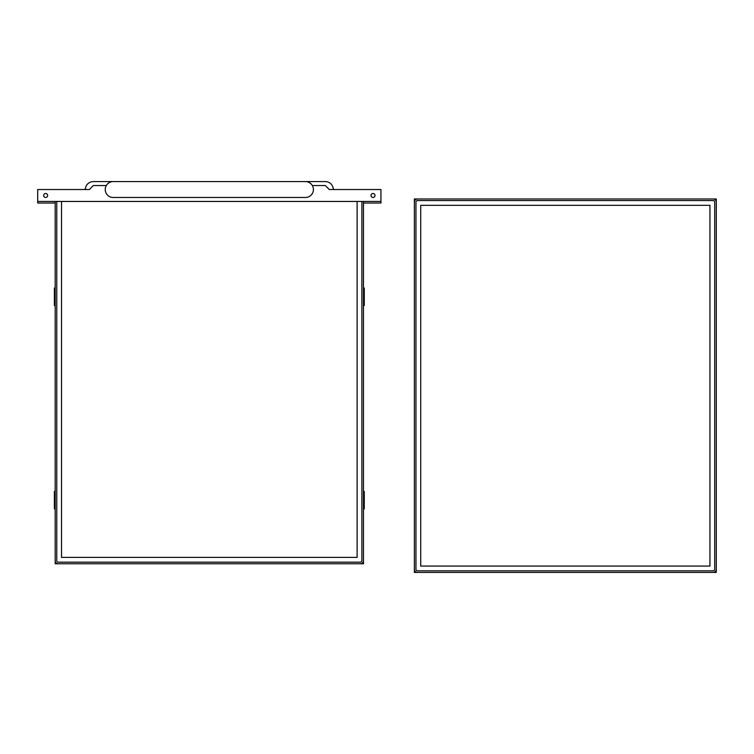 <?xml version="1.0" encoding="UTF-8"?>
<svg xmlns="http://www.w3.org/2000/svg" width="754" height="754" viewBox="0 0 754 754"><rect width="100%" height="100%" fill="white"/><g stroke="black" fill="none" stroke-linecap="round" stroke-linejoin="round"><path stroke-width="1.13" d="M106.305 185.55L93.317 185.55L89.349 189.527L37.7 189.527L37.7 201.441L380.949 201.441L380.949 189.527L329.3 189.527L325.332 185.55L312.344 185.55M371.015 195.484A1.989 1.989 0 0 1 374.003 193.759A1.989 1.989 0 0 1 374.003 197.199A1.989 1.989 0 0 1 371.015 195.484M43.657 195.484A1.989 1.989 0 0 1 46.635 193.759A1.989 1.989 0 0 1 46.635 197.199A1.989 1.989 0 0 1 43.657 195.484M305.464 181.582L113.185 181.582A7.945 7.945 0 0 0 105.24 189.527A7.945 7.945 0 0 0 113.185 197.473L305.464 197.473A7.945 7.945 0 0 0 313.41 189.527A7.945 7.945 0 0 0 305.464 181.582M55.183 203.033L37.7 203.033L37.7 201.441M380.949 201.441L380.949 203.033L363.475 203.033M333.277 189.527A7.945 7.945 0 0 0 325.332 181.582L93.317 181.582A7.945 7.945 0 0 0 85.372 189.527M334.069 189.527L333.23 188.688M85.419 188.688L84.58 189.527M363.475 288.047L364.267 288.047L364.267 305.53L363.475 305.53M363.475 491.457L364.267 491.457L364.267 508.941L363.475 508.941M55.183 305.53L54.382 305.53L54.382 288.047L55.183 288.047M55.183 508.941L54.382 508.941L54.382 491.457L55.183 491.457M74.25 563.766L55.183 563.766L55.183 201.441L55.183 560.58A3.176 3.176 0 0 0 58.36 563.766L360.289 563.766A3.176 3.176 0 0 0 363.475 560.58L363.475 201.441L363.475 563.766L344.399 563.766M361.882 201.441L361.882 560.58A1.593 1.593 0 0 1 360.289 562.173L58.36 562.173A1.593 1.593 0 0 1 56.767 560.58L56.767 201.441M61.536 201.441L61.536 557.404L357.113 557.404L357.113 201.441M716.3 569.242A3.176 3.176 0 0 1 713.124 572.418L417.546 572.418A3.176 3.176 0 0 1 414.37 569.242L414.37 202.157A3.176 3.176 0 0 1 417.546 198.981L713.124 198.981A3.176 3.176 0 0 1 716.3 202.157L716.3 569.242M697.233 198.981L716.3 198.981L716.3 572.418L697.233 572.418M433.437 572.418L414.37 572.418L414.37 198.981L433.437 198.981M415.954 569.242A1.593 1.593 0 0 0 417.546 570.835L713.124 570.835A1.593 1.593 0 0 0 714.707 569.242L714.707 202.157A1.593 1.593 0 0 0 713.124 200.564L417.546 200.564A1.593 1.593 0 0 0 415.954 202.157L415.954 569.242M420.723 566.066L709.948 566.066L709.948 205.333L420.723 205.333L420.723 566.066"/></g></svg>
